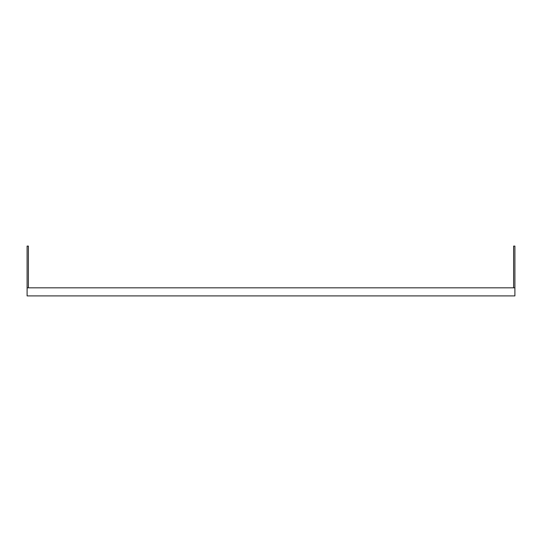 <?xml version="1.0" encoding="UTF-8"?>
<svg xmlns="http://www.w3.org/2000/svg" width="542" height="542" viewBox="0 0 542 542"><rect width="100%" height="100%" fill="white"/><g stroke="black" fill="none" stroke-linecap="round" stroke-linejoin="round"><path stroke-width="0.81" d="M27.1 295.905L514.9 295.905L514.9 287.822L27.1 287.822L27.1 295.905M27.1 287.822L27.1 246.095L28.394 246.095L28.394 287.822M514.9 287.822L514.9 246.095L513.606 246.095L513.606 287.822"/></g></svg>
